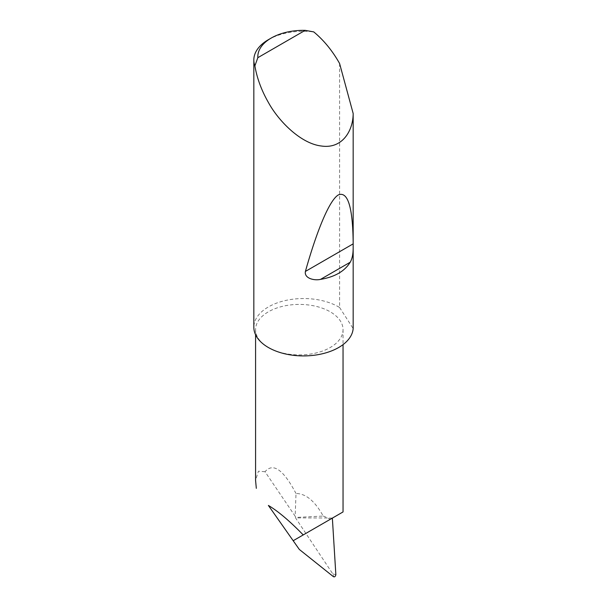<?xml version="1.0" encoding="UTF-8"?>
<svg xmlns="http://www.w3.org/2000/svg" width="607" height="607" viewBox="0 0 607 607"><rect width="100%" height="100%" fill="white"/><g stroke="black" fill="none" stroke-linecap="round" stroke-linejoin="round"><path stroke-width="0.46" stroke-dasharray="3.04 2.28" d="M268.385 39.69A49.691 28.688 180 0 1 313.743 31.898M339.594 63.5L339.594 307.483A49.691 28.688 0 0 0 338.668 306.937A49.691 28.688 0 0 0 284.508 300.723A49.691 28.688 0 0 0 253.832 327.226M268.385 347.515A43.727 25.251 180 0 1 255.577 329.662A43.727 25.251 180 0 1 282.574 306.338A43.727 25.251 180 0 1 330.231 311.808A43.727 25.251 180 0 1 343.038 329.662A43.727 25.251 180 0 1 316.042 352.986A43.727 25.251 180 0 1 268.393 347.515M296.004 493.506C283.393 469.59 273.074 462.329 265.031 471.715L295.169 516.223L296.004 493.506C305.837 493.559 314.904 501.071 323.205 516.041L295.685 517.452L295.556 517.9L332.78 573.888C333.516 575.421 333.721 576.339 333.387 576.65M295.169 516.223L295.685 517.452M323.205 516.041A43.727 25.251 180 0 1 327.704 517.983L295.556 517.9M332.78 573.888L335.853 574.692M332.363 518.105L327.704 517.983A43.727 25.251 180 0 1 330.231 519.334L332.363 518.105M335.853 573.805L335.815 574.397M265.031 471.715L258.43 471.191L255.577 480.342M339.594 307.483L353.168 328.569M343.038 329.662L343.038 344.624M255.577 329.662L255.577 334.768"/><path stroke-width="0.91" d="M257.838 57.68L305.177 30.35L313.743 31.898C323.356 39.857 331.665 49.842 338.668 61.868L339.594 63.5L353.168 113.494C353.168 130.52 342.515 149.125 321.467 146.021C300.624 143.662 278.317 120.763 268.385 102.439C261.48 90.367 256.981 78.174 254.894 65.875A49.691 28.688 180 0 1 253.832 59.972A49.691 28.688 180 0 1 268.385 39.69L271.2 38.066A45.715 26.397 0 0 0 257.838 57.68L254.894 65.875M268.393 347.515A49.691 28.688 0 0 0 321.467 353.98A49.691 28.688 0 0 0 353.168 328.569L353.168 247.823C353.168 254.014 352.189 258.817 350.224 262.224C344.685 271.261 334.783 276.982 320.519 279.379C314.289 280.829 304.054 278.393 305.404 271.435C316.566 231.654 329.335 199.938 338.509 194.832C347.857 191.311 352.743 207.222 353.168 242.565L353.168 247.823M353.168 113.494L353.168 242.565M253.832 59.972L253.832 327.226A49.691 28.688 0 0 0 268.385 347.515M303.219 534.926C289.751 521.072 278.143 511.246 268.385 505.441L299.312 549.434L293.189 540.723L340.421 513.454L293.189 540.723L268.385 505.441M343.038 344.624L343.038 511.936L330.231 519.334M299.312 549.434L333.387 576.65C334.594 577.211 335.413 576.559 335.853 574.692L332.363 518.105M255.577 334.768L255.577 480.342L256.313 488.347M305.177 30.35A45.715 26.397 0 0 0 271.2 38.066M350.224 262.224L320.519 279.379M353.054 243.923L305.404 271.435"/></g></svg>
